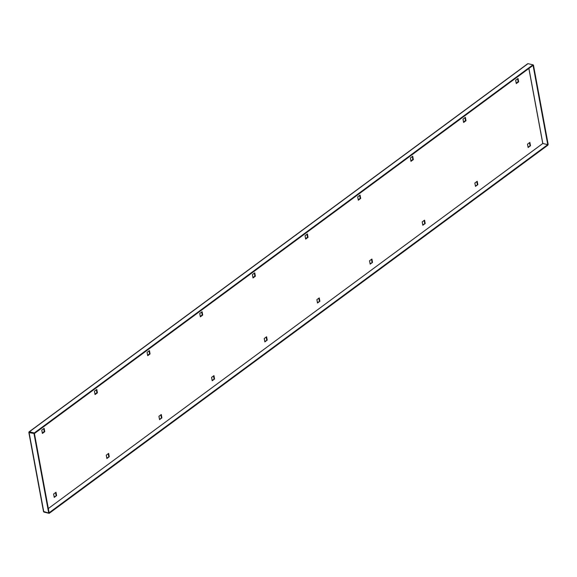 <?xml version="1.0" encoding="UTF-8"?>
<svg xmlns="http://www.w3.org/2000/svg" width="577" height="577" viewBox="0 0 577 577"><rect width="100%" height="100%" fill="white"/><g stroke="black" fill="none" stroke-linecap="round" stroke-linejoin="round"><path stroke-width="0.87" d="M462.999 119.093L465.372 117.347L465.992 120.708L463.627 122.461L462.999 119.093M357.69 196.844L360.062 195.091L360.683 198.459L358.317 200.205L357.69 196.844M252.38 274.587L254.753 272.842L255.373 276.203L253.007 277.955L252.38 274.587M147.07 352.338L149.443 350.585L150.063 353.953L147.698 355.706L147.07 352.338M41.76 430.089L44.133 428.336L44.754 431.697L42.388 433.45L41.76 430.089M109.255 456.76L108.635 453.392L106.262 455.145L106.889 458.506L109.255 456.76L106.81 458.08M56.604 495.629L55.976 492.268L53.611 494.013L54.231 497.381L56.604 495.629L54.159 496.956M161.913 417.885L161.293 414.517L158.92 416.269L159.54 419.63L161.913 417.885L159.468 419.212M214.572 379.01L213.944 375.641L211.579 377.394L212.199 380.762L214.572 379.01L212.12 380.337M267.223 340.134L266.603 336.773L264.23 338.519L264.857 341.887L267.223 340.134L264.778 341.461M319.882 301.259L319.254 297.898L316.888 299.643L317.509 303.012L319.882 301.259L317.429 302.586M372.533 262.391L371.913 259.023L369.54 260.775L370.167 264.136L372.533 262.391L370.088 263.718M425.191 223.515L424.564 220.147L422.198 221.9L422.818 225.261L425.191 223.515L422.739 224.842M477.843 184.64L477.222 181.279L474.849 183.024L475.477 186.393L477.843 184.64L475.398 185.967M530.501 145.765L529.874 142.404L527.508 144.149L528.128 147.517L530.501 145.765L528.049 147.092M94.419 391.213L96.785 389.461L97.412 392.829L95.039 394.574L94.419 391.213M199.729 313.462L202.094 311.717L202.722 315.078L200.349 316.831L199.729 313.462M305.038 235.719L307.404 233.966L308.031 237.335L305.659 239.08L305.038 235.719M410.348 157.968L412.714 156.223L413.341 159.584L410.968 161.336L410.348 157.968M515.658 80.225L518.031 78.472L518.651 81.84L516.278 83.586L515.658 80.225M463.547 122.035L465.502 120.593L464.954 117.658M358.238 199.786L360.192 198.344L359.644 195.401M252.928 277.53L254.883 276.094L254.334 273.152M147.618 355.281L149.566 353.838L149.025 350.895M42.309 433.024L44.256 431.589L43.715 428.646M108.216 453.702L108.764 456.645M55.565 492.57L56.106 495.513M160.875 414.827L161.416 417.77M213.526 375.952L214.074 378.894M266.185 337.076L266.725 340.019M318.836 298.208L319.384 301.151M371.494 259.333L372.035 262.275M424.145 220.457L424.694 223.4M476.804 181.582L477.345 184.525M529.455 142.714L530.003 145.656M94.96 394.156L96.914 392.713L96.366 389.771M200.269 316.405L202.224 314.963L201.676 312.02M305.579 238.662L307.534 237.219L306.986 234.276M410.896 160.911L412.843 159.468L412.303 156.526M516.206 83.167L518.153 81.725L517.612 78.782M28.973 432.252L34.425 433.507L34.317 432.952L29.362 431.805A0.649 0.418 -126.4 0 0 28.965 432.252L29.102 432.663L34.425 433.515L533.069 65.374L547.753 144.632L49.11 512.765L34.425 433.515L29.499 432.375M43.881 511.936A0.649 0.418 -126.4 0 0 44.263 512.181L49.218 513.328L49.11 512.765L48.713 513.054L34.029 433.803M528.864 68.475L542.769 143.507L547.753 144.632L542.827 143.493L528.921 68.439M49.218 513.328L547.861 145.195L548.15 144.337L533.458 65.086L533.069 65.381L532.96 64.819L528.005 63.672A0.649 0.418 53.6 0 0 527.724 63.715L29.081 431.848M34.317 432.952L532.96 64.819M532.989 64.977L533.458 65.086M48.713 513.054L43.657 511.503M44.256 431.589L44.754 431.697M96.914 392.713L97.412 392.829M149.566 353.838L150.063 353.953M202.224 314.963L202.722 315.078M254.883 276.094L255.373 276.203M307.534 237.219L308.031 237.335M360.192 198.344L360.683 198.459M412.843 159.468L413.341 159.584M465.502 120.593L465.992 120.708M518.153 81.725L518.651 81.84M542.769 143.507L48.331 508.539L542.798 143.493M29.362 431.805L528.005 63.672M43.794 511.914L29.102 432.663M28.85 432.483L43.542 511.734"/></g></svg>
